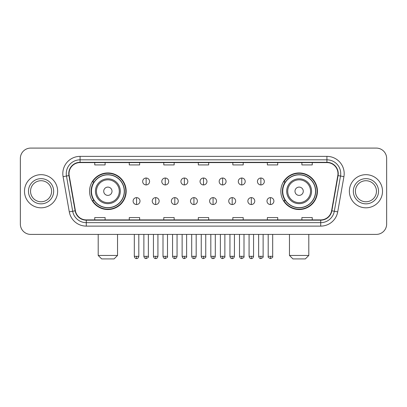 <?xml version="1.0" encoding="UTF-8"?>
<svg xmlns="http://www.w3.org/2000/svg" width="407" height="407" viewBox="0 0 407 407"><rect width="100%" height="100%" fill="white"/><g stroke="black" fill="none" stroke-linecap="round" stroke-linejoin="round"><path stroke-width="0.61" d="M280.835 191.244A18.3 18.3 0 0 0 299.13 209.544A18.3 18.3 0 0 0 317.429 191.244A18.3 18.3 0 0 0 299.13 172.944A18.3 18.3 0 0 0 280.835 191.244M89.571 191.244A18.3 18.3 0 0 0 107.87 209.544A18.3 18.3 0 0 0 126.165 191.244A18.3 18.3 0 0 0 107.87 172.944A18.3 18.3 0 0 0 89.571 191.244M93.961 200.565A16.743 16.743 0 0 1 93.961 181.924M285.221 200.565A16.743 16.743 0 0 1 285.221 181.924M20.35 158.445L20.35 224.043A10.358 10.358 0 0 0 30.708 234.401L376.292 234.401A10.358 10.358 0 0 0 386.65 224.043L386.65 158.445A10.358 10.358 0 0 0 376.292 148.087L30.708 148.087A10.358 10.358 0 0 0 20.35 158.445L20.35 224.043M24.491 191.244A16.57 16.57 0 0 0 41.066 207.814A16.57 16.57 0 0 0 57.636 191.244A16.57 16.57 0 0 0 41.066 174.674A16.57 16.57 0 0 0 24.491 191.244A16.57 16.57 0 0 0 41.066 207.814A16.57 16.57 0 0 0 57.636 191.244A16.57 16.57 0 0 0 41.066 174.674A16.57 16.57 0 0 0 24.491 191.244M349.364 191.244A16.57 16.57 0 0 0 365.934 207.814A16.57 16.57 0 0 0 382.509 191.244A16.57 16.57 0 0 0 365.934 174.674A16.57 16.57 0 0 0 349.364 191.244A16.57 16.57 0 0 0 365.934 207.814A16.57 16.57 0 0 0 382.509 191.244A16.57 16.57 0 0 0 365.934 174.674A16.57 16.57 0 0 0 349.364 191.244M69.027 173.636A11.05 11.05 0 0 1 80.077 162.591L326.923 162.591A11.05 11.05 0 0 1 337.805 175.554L331.593 210.77A11.05 11.05 0 0 1 320.716 219.897L86.284 219.897A11.05 11.05 0 0 1 75.407 210.77L69.195 175.554A11.05 11.05 0 0 1 69.027 173.636M68.752 173.636A11.325 11.325 0 0 0 68.925 175.605L75.132 210.816A11.325 11.325 0 0 0 86.284 220.177L320.716 220.177A11.325 11.325 0 0 0 331.868 210.816L338.075 175.605A11.325 11.325 0 0 0 326.923 162.312L80.077 162.312A11.325 11.325 0 0 0 68.752 173.636M63.075 176.633A17.262 17.262 0 0 1 80.077 156.374L326.923 156.374A17.262 17.262 0 0 1 343.925 176.633L337.713 211.849A17.262 17.262 0 0 1 320.716 226.114L86.284 226.114A17.262 17.262 0 0 1 69.287 211.849L63.075 176.633L66.478 176.033A13.807 13.807 0 0 1 80.077 159.829L326.923 159.829A13.807 13.807 0 0 1 340.522 176.033L334.315 211.248A13.807 13.807 0 0 1 320.716 222.66L86.284 222.66A13.807 13.807 0 0 1 72.685 211.248L66.478 176.033A13.807 13.807 0 0 1 66.265 173.636M376.292 148.087L30.708 148.087M30.708 234.401L376.292 234.401M386.65 224.043L386.65 158.445M331.868 210.816L334.315 211.248L340.522 176.033L343.925 176.633M198.321 162.591L198.321 164.927L208.679 164.927L208.679 162.591M163.797 162.591L163.797 164.927L174.155 164.927L174.155 162.591M129.273 162.591L129.273 164.927L139.632 164.927L139.632 162.591M94.75 162.591L94.75 164.927L105.108 164.927L105.108 162.591M232.845 162.591L232.845 164.927L243.203 164.927L243.203 162.591M267.368 162.591L267.368 164.927L277.727 164.927L277.727 162.591M301.892 162.591L301.892 164.927L312.25 164.927L312.25 162.591M208.679 219.897L208.679 217.562L198.321 217.562L198.321 219.897M174.155 219.897L174.155 217.562L163.797 217.562L163.797 219.897M139.632 219.897L139.632 217.562L129.273 217.562L129.273 219.897M105.108 219.897L105.108 217.562L94.75 217.562L94.75 219.897M243.203 219.897L243.203 217.562L232.845 217.562L232.845 219.897M277.727 219.897L277.727 217.562L267.368 217.562L267.368 219.897M312.25 219.897L312.25 217.562L301.892 217.562L301.892 219.897M51.587 191.244A10.521 10.521 0 0 0 41.066 180.723A10.521 10.521 0 0 0 30.54 191.244A10.521 10.521 0 0 0 41.066 201.765A10.521 10.521 0 0 0 51.587 191.244A10.521 10.521 0 0 1 41.066 201.765A10.521 10.521 0 0 1 30.54 191.244M114.082 258.913L101.653 258.913L98.204 255.459L117.537 255.459L114.082 258.913M112.011 191.244A4.141 4.141 0 0 0 107.87 187.103A4.141 4.141 0 0 0 103.724 191.244A4.141 4.141 0 0 0 107.87 195.385A4.141 4.141 0 0 0 112.011 191.244M120.299 191.244A12.429 12.429 0 0 0 107.87 178.815A12.429 12.429 0 0 0 95.442 191.244A12.429 12.429 0 0 0 107.87 203.673A12.429 12.429 0 0 0 120.299 191.244A12.429 12.429 0 0 1 107.87 203.673A12.429 12.429 0 0 1 95.442 191.244M124.267 191.244A16.397 16.397 0 0 0 107.87 174.847A16.397 16.397 0 0 0 91.468 191.244A16.397 16.397 0 0 0 107.87 207.641A16.397 16.397 0 0 0 124.267 191.244M125.819 191.244A17.954 17.954 0 0 1 92.526 200.565L94.19 200.565A16.555 16.555 0 0 0 118.819 203.658A16.555 16.555 0 0 0 118.819 178.831A16.555 16.555 0 0 0 94.19 181.924L92.526 181.924A17.954 17.954 0 0 1 125.819 191.244M305.347 258.913L292.918 258.913L289.463 255.459L308.796 255.459L305.347 258.913M303.276 191.244A4.141 4.141 0 0 0 299.13 187.103A4.141 4.141 0 0 0 294.989 191.244A4.141 4.141 0 0 0 299.13 195.385A4.141 4.141 0 0 0 303.276 191.244M311.559 191.244A12.429 12.429 0 0 0 299.13 178.815A12.429 12.429 0 0 0 286.701 191.244A12.429 12.429 0 0 0 299.13 203.673A12.429 12.429 0 0 0 311.559 191.244A12.429 12.429 0 0 1 299.13 203.673A12.429 12.429 0 0 1 286.701 191.244M315.532 191.244A16.397 16.397 0 0 0 299.13 174.847A16.397 16.397 0 0 0 282.733 191.244A16.397 16.397 0 0 0 299.13 207.641A16.397 16.397 0 0 0 315.532 191.244M317.084 191.244A17.954 17.954 0 0 1 283.791 200.565L285.455 200.565A16.555 16.555 0 0 0 310.083 203.658A16.555 16.555 0 0 0 310.083 178.831A16.555 16.555 0 0 0 285.455 181.924L283.791 181.924A17.954 17.954 0 0 1 317.084 191.244M376.46 191.244A10.521 10.521 0 0 0 365.934 180.723A10.521 10.521 0 0 0 355.413 191.244A10.521 10.521 0 0 0 365.934 201.765A10.521 10.521 0 0 0 376.46 191.244A10.521 10.521 0 0 1 365.934 201.765A10.521 10.521 0 0 1 355.413 191.244M146.123 178.022A3.454 3.454 0 0 0 142.669 181.471A3.454 3.454 0 0 0 146.123 184.926A3.454 3.454 0 0 0 149.573 181.471A3.454 3.454 0 0 0 146.123 178.022L146.123 184.926A3.454 3.454 0 0 0 149.573 181.471A3.454 3.454 0 0 0 146.123 178.022M165.247 178.022A3.454 3.454 0 0 0 161.793 181.471A3.454 3.454 0 0 0 165.247 184.926A3.454 3.454 0 0 0 168.702 181.471A3.454 3.454 0 0 0 165.247 178.022L165.247 184.926A3.454 3.454 0 0 0 168.702 181.471A3.454 3.454 0 0 0 165.247 178.022M184.376 178.022A3.454 3.454 0 0 0 180.922 181.471A3.454 3.454 0 0 0 184.376 184.926A3.454 3.454 0 0 0 187.825 181.471A3.454 3.454 0 0 0 184.376 178.022L184.376 184.926A3.454 3.454 0 0 0 187.825 181.471A3.454 3.454 0 0 0 184.376 178.022M203.5 178.022A3.454 3.454 0 0 0 200.046 181.471A3.454 3.454 0 0 0 203.5 184.926A3.454 3.454 0 0 0 206.954 181.471A3.454 3.454 0 0 0 203.5 178.022L203.5 184.926A3.454 3.454 0 0 0 206.954 181.471A3.454 3.454 0 0 0 203.5 178.022M222.624 178.022A3.454 3.454 0 0 0 219.175 181.471A3.454 3.454 0 0 0 222.624 184.926A3.454 3.454 0 0 0 226.078 181.471A3.454 3.454 0 0 0 222.624 178.022L222.624 184.926A3.454 3.454 0 0 0 226.078 181.471A3.454 3.454 0 0 0 222.624 178.022M241.753 178.022A3.454 3.454 0 0 0 238.299 181.471A3.454 3.454 0 0 0 241.753 184.926A3.454 3.454 0 0 0 245.207 181.471A3.454 3.454 0 0 0 241.753 178.022L241.753 184.926A3.454 3.454 0 0 0 245.207 181.471A3.454 3.454 0 0 0 241.753 178.022M260.877 178.022A3.454 3.454 0 0 0 257.428 181.471A3.454 3.454 0 0 0 260.877 184.926A3.454 3.454 0 0 0 264.331 181.471A3.454 3.454 0 0 0 260.877 178.022L260.877 184.926A3.454 3.454 0 0 0 264.331 181.471A3.454 3.454 0 0 0 260.877 178.022M136.559 197.629A3.454 3.454 0 0 0 133.104 201.083A3.454 3.454 0 0 0 136.559 204.538A3.454 3.454 0 0 0 140.008 201.083A3.454 3.454 0 0 0 136.559 197.629L136.559 204.538A3.454 3.454 0 0 0 140.008 201.083A3.454 3.454 0 0 0 136.559 197.629M155.683 197.629A3.454 3.454 0 0 0 152.233 201.083A3.454 3.454 0 0 0 155.683 204.538A3.454 3.454 0 0 0 159.137 201.083A3.454 3.454 0 0 0 155.683 197.629L155.683 204.538A3.454 3.454 0 0 0 159.137 201.083A3.454 3.454 0 0 0 155.683 197.629M174.812 197.629A3.454 3.454 0 0 0 171.357 201.083A3.454 3.454 0 0 0 174.812 204.538A3.454 3.454 0 0 0 178.261 201.083A3.454 3.454 0 0 0 174.812 197.629L174.812 204.538A3.454 3.454 0 0 0 178.261 201.083A3.454 3.454 0 0 0 174.812 197.629M193.936 197.629A3.454 3.454 0 0 0 190.486 201.083A3.454 3.454 0 0 0 193.936 204.538A3.454 3.454 0 0 0 197.39 201.083A3.454 3.454 0 0 0 193.936 197.629L193.936 204.538A3.454 3.454 0 0 0 197.39 201.083A3.454 3.454 0 0 0 193.936 197.629M213.065 197.629A3.454 3.454 0 0 0 209.61 201.083A3.454 3.454 0 0 0 213.065 204.538A3.454 3.454 0 0 0 216.514 201.083A3.454 3.454 0 0 0 213.065 197.629L213.065 204.538A3.454 3.454 0 0 0 216.514 201.083A3.454 3.454 0 0 0 213.065 197.629M232.188 197.629A3.454 3.454 0 0 0 228.739 201.083A3.454 3.454 0 0 0 232.188 204.538A3.454 3.454 0 0 0 235.643 201.083A3.454 3.454 0 0 0 232.188 197.629L232.188 204.538A3.454 3.454 0 0 0 235.643 201.083A3.454 3.454 0 0 0 232.188 197.629M251.317 197.629A3.454 3.454 0 0 0 247.863 201.083A3.454 3.454 0 0 0 251.317 204.538A3.454 3.454 0 0 0 254.767 201.083A3.454 3.454 0 0 0 251.317 197.629L251.317 204.538A3.454 3.454 0 0 0 254.767 201.083A3.454 3.454 0 0 0 251.317 197.629M270.441 197.629A3.454 3.454 0 0 0 266.992 201.083A3.454 3.454 0 0 0 270.441 204.538A3.454 3.454 0 0 0 273.896 201.083A3.454 3.454 0 0 0 270.441 197.629L270.441 204.538A3.454 3.454 0 0 0 273.896 201.083A3.454 3.454 0 0 0 270.441 197.629M326.923 156.374L326.923 162.312M66.478 176.033L68.925 175.605M86.284 226.114L86.284 220.177M320.716 220.177L320.716 226.114M69.287 211.849L75.132 210.816M338.075 175.605L340.522 176.033M80.077 156.374L80.077 162.312M334.315 211.248L337.713 211.849M53.658 191.244A12.597 12.597 0 0 0 41.066 178.648A12.597 12.597 0 0 0 28.47 191.244A12.597 12.597 0 0 0 41.066 203.841A12.597 12.597 0 0 0 53.658 191.244M119.287 191.244A11.416 11.416 0 0 0 107.87 179.828A11.416 11.416 0 0 0 96.449 191.244A11.416 11.416 0 0 0 107.87 202.661A11.416 11.416 0 0 0 119.287 191.244M310.551 191.244A11.416 11.416 0 0 0 299.13 179.828A11.416 11.416 0 0 0 287.713 191.244A11.416 11.416 0 0 0 299.13 202.661A11.416 11.416 0 0 0 310.551 191.244M378.53 191.244A12.597 12.597 0 0 0 365.934 178.648A12.597 12.597 0 0 0 353.342 191.244A12.597 12.597 0 0 0 365.934 203.841A12.597 12.597 0 0 0 378.53 191.244M146.123 256.324L143.875 256.324C144.266 257.921 145.019 258.669 146.123 258.567L146.123 256.324L148.367 256.324L148.367 234.401M165.247 256.324L163.004 256.324C163.395 257.921 164.143 258.669 165.247 258.567L165.247 256.324L167.491 256.324L167.491 234.401M184.376 256.324L182.127 256.324C182.519 257.921 183.267 258.669 184.376 258.567L184.376 256.324L186.62 256.324L186.62 234.401M203.5 256.324L201.256 256.324C201.648 257.921 202.396 258.669 203.5 258.567L203.5 256.324L205.744 256.324L205.744 234.401M222.624 256.324L220.38 256.324C220.772 257.921 221.52 258.669 222.624 258.567L222.624 256.324L224.873 256.324L224.873 234.401M241.753 256.324L239.509 256.324C239.901 257.921 240.649 258.669 241.753 258.567L241.753 256.324L243.997 256.324L243.997 234.401M260.877 256.324L258.633 256.324C259.025 257.921 259.773 258.669 260.877 258.567L260.877 256.324L263.126 256.324L263.126 234.401M136.559 256.324L134.315 256.324C134.707 257.921 135.455 258.669 136.559 258.567L136.559 256.324L138.802 256.324L138.802 234.401M155.683 256.324L153.439 256.324C153.831 257.921 154.579 258.669 155.683 258.567L155.683 256.324L157.926 256.324L157.926 234.401M174.812 256.324L172.568 256.324C172.96 257.921 173.708 258.669 174.812 258.567L174.812 256.324L177.055 256.324L177.055 234.401M193.936 256.324L191.692 256.324C192.084 257.921 192.832 258.669 193.936 258.567L193.936 256.324L196.179 256.324L196.179 234.401M213.065 256.324L210.821 256.324C211.213 257.921 211.961 258.669 213.065 258.567L213.065 256.324L215.308 256.324L215.308 234.401M232.188 256.324L229.945 256.324C230.337 257.921 231.084 258.669 232.188 258.567L232.188 256.324L234.432 256.324L234.432 234.401M251.317 256.324L249.074 256.324C249.466 257.921 250.213 258.669 251.317 258.567L251.317 256.324L253.561 256.324L253.561 234.401M270.441 256.324L268.198 256.324C267.745 257.041 268.493 257.789 270.441 258.567L270.441 256.324L272.685 256.324L272.685 234.401M117.537 234.401L117.537 255.459M98.204 234.401L98.204 255.459M308.796 234.401L308.796 255.459M289.463 234.401L289.463 255.459M143.875 256.324L143.875 234.401M148.367 256.324C148.82 257.041 148.072 257.789 146.123 258.567M163.004 256.324L163.004 234.401M167.491 256.324C167.949 257.041 167.201 257.789 165.247 258.567M182.127 256.324L182.127 234.401M186.62 256.324C187.072 257.041 186.325 257.789 184.376 258.567M201.256 256.324L201.256 234.401M205.744 256.324C206.201 257.041 205.454 257.789 203.5 258.567M220.38 256.324L220.38 234.401M224.873 256.324C225.325 257.041 224.578 257.789 222.624 258.567M239.509 256.324L239.509 234.401M243.997 256.324C244.454 257.041 243.707 257.789 241.753 258.567M258.633 256.324L258.633 234.401M263.126 256.324C263.578 257.041 262.83 257.789 260.877 258.567M134.315 256.324L134.315 234.401M138.802 256.324C138.411 257.921 137.663 258.669 136.559 258.567M153.439 256.324L153.439 234.401M157.926 256.324C157.534 257.921 156.787 258.669 155.683 258.567M172.568 256.324L172.568 234.401M177.055 256.324C176.663 257.921 175.916 258.669 174.812 258.567M191.692 256.324L191.692 234.401M196.179 256.324C195.787 257.921 195.039 258.669 193.936 258.567M210.821 256.324L210.821 234.401M215.308 256.324C214.916 257.921 214.168 258.669 213.065 258.567M229.945 256.324L229.945 234.401M234.432 256.324C234.04 257.921 233.292 258.669 232.188 258.567M249.074 256.324L249.074 234.401M253.561 256.324C253.169 257.921 252.421 258.669 251.317 258.567M268.198 256.324L268.198 234.401M272.685 256.324C273.143 257.041 272.395 257.789 270.441 258.567"/></g></svg>
